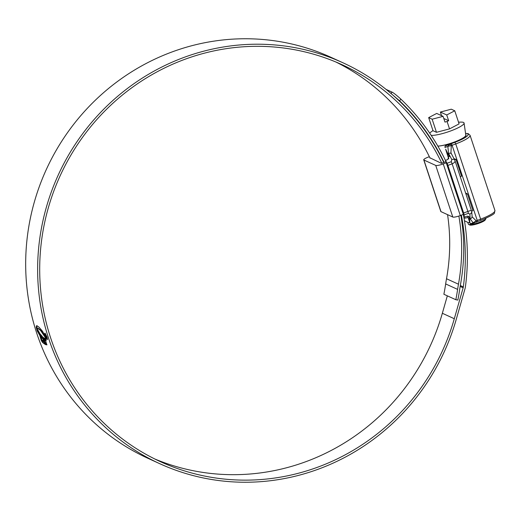 <?xml version="1.0" encoding="UTF-8"?>
<svg xmlns="http://www.w3.org/2000/svg" width="521" height="521" viewBox="0 0 521 521"><rect width="100%" height="100%" fill="white"/><g stroke="black" fill="none" stroke-linecap="round" stroke-linejoin="round"><path stroke-width="0.78" d="M485.832 218.774L485.253 219.888A8.303 1.55 161.7 0 1 479.45 223.092A8.303 1.55 161.7 0 1 469.773 225.007L468.639 224.46A9.222 1.719 -18.3 0 0 468.659 224.466A9.222 1.719 -18.3 0 0 479.392 222.337A9.222 1.719 -18.3 0 0 485.832 218.774A9.222 1.719 -18.3 0 0 485.891 218.41L485.865 218.325M467.767 222.35L468.379 224.206A9.222 1.719 -18.3 0 0 468.639 224.46M464.458 220.761L467.975 222.454A9.222 1.719 -18.3 0 0 467.995 222.46A9.222 1.719 -18.3 0 0 469.779 222.597M465.754 134.789A16.444 3.067 161.7 0 1 465.937 135.063A16.444 3.067 161.7 0 1 454.345 142.064A16.444 3.067 161.7 0 1 437.868 146.141M432.971 130.608L431.01 131.995A18.463 3.445 -18.3 0 0 429.669 133.102M431.206 135.395A18.463 3.445 -18.3 0 0 451.043 130.817A18.463 3.445 -18.3 0 0 464.081 123.073A18.463 3.445 -18.3 0 0 460.922 122.103L458.519 122.161M428.672 117.622L432.15 119.211L443.071 116.346L436.683 113.435L428.672 117.622L433.01 130.732L436.481 132.314L449.525 128.895L459.092 123.887L454.755 110.778L451.284 109.195L440.362 112.061L446.744 114.972L454.755 110.778M437.842 146.088A16.294 3.041 -18.3 0 0 454.305 142.044A16.294 3.041 -18.3 0 0 465.813 135.213L464.081 123.073M446.744 114.972L448.64 120.709L447.083 121.523L449.525 128.895M441.548 115.649L440.362 112.061M443.071 116.346L444.967 122.077L447.083 121.523M432.15 119.211L436.481 132.314M443.781 118.495L448.64 120.709M464.035 218.253A16.444 3.067 -18.3 0 0 468.092 217.485M466.041 194.079L467.435 193.884L472.938 210.517L471.674 211.311M454.553 159.713L456.057 159.472L461.554 176.105L460.349 176.873M446.269 162.799L443.247 163.926A6.454 1.205 161.7 0 1 435.732 165.417L423.925 160.032A6.454 1.205 161.7 0 1 423.729 159.843A6.454 1.205 161.7 0 1 428.275 157.101L429.35 156.697M423.729 159.843L440.799 211.461A6.454 1.205 -18.3 0 0 440.994 211.65L452.801 217.036A6.454 1.205 -18.3 0 0 460.317 215.544L463.338 214.418A222.825 214.613 114.5 0 1 465.37 287.123A8.271 7.965 114.5 0 1 465.116 288.341L456.279 319.262A220.396 212.275 114.5 0 1 319.314 468.809A220.396 212.275 114.5 0 1 159.843 463.736L147.879 458.278A220.396 212.275 114.5 0 1 26.05 250.992A220.396 212.275 114.5 0 1 171.383 52.191A220.396 212.275 114.5 0 1 330.861 57.264L342.818 62.722A220.396 212.275 114.5 0 0 183.34 57.649A220.396 212.275 114.5 0 0 38.007 256.449A220.396 212.275 114.5 0 0 159.843 463.736M445.904 161.692L441.385 163.314L429.858 157.759M455.68 159.289L454.006 158.671M467.057 193.701L465.715 193.089M154.783 458.981A218.273 210.23 114.5 0 0 306.706 461.372A218.273 210.23 114.5 0 0 442.349 313.271L447.331 295.837M441.815 163.21A218.273 210.23 114.5 0 0 341.939 64.65A218.273 210.23 114.5 0 0 183.998 59.628A218.273 210.23 114.5 0 0 40.065 256.514A218.273 210.23 114.5 0 0 160.722 461.808A218.273 210.23 114.5 0 0 318.663 466.829A218.273 210.23 114.5 0 0 454.305 318.728L463.143 287.8A6.148 5.92 114.5 0 0 463.332 286.895A220.702 212.568 114.5 0 0 461.365 215.153M430.04 158.137A218.273 210.23 114.5 0 0 335.915 62.019M45.099 336.41L40.846 330.373L38.111 328.23L37.134 328.204L36.535 325.905L36.437 327.357L36.848 328.308L37.297 328.113M36.783 325.749L36.255 326.016L36.783 325.749L38.828 326.986L42.546 331.265L44.754 335.407L45.262 337.426L40.566 330.477L37.831 328.334L36.848 328.308M45.425 337.999L46.128 340.434L45.601 337.934M45.36 338.109L46.108 340.721L45.36 338.109M45.171 338.396L45.9 340.864L45.047 338.409M45.301 342.688L46.095 342.779L45.301 342.688L45.913 344.739L45.36 344.505L43.289 337.445L43.907 337.914L44.598 340.304L45.125 340.558L44.454 338.233L44.949 338.435L46.649 344.277M46.714 344.909L45.815 342.883M44.865 344.186L42.93 342.779L42.188 340.291L43.764 341.724L42.969 339.067L41.309 337.276L40.488 334.371L42.546 336.768L44.839 344.199M42.494 342.375L39.98 333.72L36.144 327.051L37.225 330.991L39.791 335.413L41.296 340.539L42.494 342.375M47.352 339.425L47.111 339.516C47.554 339.575 47.489 338.65 46.903 336.735L45.06 333.166C44.604 333.121 44.656 334.052 45.223 335.967L47.111 339.516L47.541 339.425M443.781 162.48A220.396 212.275 114.5 0 0 342.818 62.722M390.978 93.454L392.085 92.139L386.081 89.397M392.085 92.139C393.876 93.077 396.82 95.421 400.923 99.185L399.561 100.807L393.251 95.434M445.559 160.65A222.825 214.613 114.5 0 0 400.923 99.185M444.068 162.376A220.702 212.568 114.5 0 0 399.561 100.807M460.844 215.349A194.437 187.273 114.5 0 1 460.492 284.531A151.591 146.01 -65.5 0 0 459.646 289.65A217.322 209.312 114.5 0 1 457.855 300.076L455.836 299.718A215.199 207.273 114.5 0 0 457.614 289.389A153.715 148.049 -65.5 0 1 458.467 284.205A192.314 185.235 114.5 0 0 458.864 216.046M455.836 299.718L443.879 294.261A215.199 207.273 114.5 0 0 445.657 283.932A153.715 148.049 -65.5 0 1 446.51 278.748A192.314 185.235 114.5 0 0 447.559 214.645M47.242 338.95L45.347 336.025L45.203 333.635L46.779 336.677L46.955 339.054M36.841 328.712L38.196 332.333L40.078 335.309L41.576 340.434L42.774 342.271M42.475 340.187L43.21 342.675L45.06 344.081M43.764 341.724L43.256 338.963L41.589 337.172L40.97 334.99M43.79 338.109L45.646 344.401L46.193 344.635M46.962 344.811L46.095 342.779M45.125 340.558L44.734 338.129M37.069 325.645L36.535 325.905M46.799 338.149L45.464 334.489L45.522 335.771L45.62 334.957L46.343 336.429L46.48 337.66L45.848 336.781L46.662 338.201L47.027 338.103M46.818 337.562L46.48 337.66M445.11 146.023L449.942 144.226L447.845 146.388L444.947 147.469L445.11 146.023A6.148 1.146 -18.3 0 1 449.011 144.083L454.384 142.077A16.6 3.093 -18.3 0 0 466.08 135.011A16.6 3.093 -18.3 0 0 465.728 134.613M449.291 156.593L445.624 149.169L448.796 158.749M467.786 216.176L469.929 222.649L469.258 216.957M448.855 155.271L449.135 155.922L447.728 159.537L445.468 160.377L447.011 163.288L451.251 161.712L451.811 159.576L448.581 153.474L447.845 146.388L451.147 145.619A1.537 0.697 66.2 0 0 449.942 144.226L450.098 144.154A1.537 0.671 66.4 0 1 451.303 145.619L450.939 152.66L451.44 153.825A3.074 1.687 152.1 0 0 448.581 153.474M455.002 160.696L471.707 211.585A3.074 2.501 175.6 0 1 469.844 214.092L468.333 213.356L464.094 214.939L464.27 217.224L466.529 216.384C468.249 215.909 469.252 216.397 469.551 217.856L469.46 217.381M464.27 217.224L445.468 160.377M464.094 214.939A3.074 0.593 -110.4 0 0 463.644 213.011L447.904 165.417A3.074 0.593 -110.4 0 0 447.011 163.288M445.624 149.169L448.705 158.859M469.929 222.649L470.209 223.861L470.932 224.095M467.656 216.176L470.209 223.861L473.114 222.78L470.216 218.892L469.844 214.092M471.707 211.585L472.169 216.847L476.174 220.819A1.537 0.671 66.4 0 1 476.064 222.2A1.537 0.671 66.4 0 1 475.979 222.22M454.774 160.305C455.471 161.582 454.599 162.76 452.143 163.835L447.904 165.417M463.644 213.011L467.878 211.428C470.398 210.536 471.59 210.315 471.466 210.771M450.098 144.154A6.148 1.146 161.7 0 1 451.518 143.581L477.236 220.39L480.629 219.126L455.758 143.926L452.365 145.19A4.611 0.86 -18.3 0 0 451.303 145.619L451.147 145.619M451.44 153.825L454.67 159.921A3.074 1.687 152.1 0 0 451.811 159.576M472.078 216.378A3.074 2.501 175.6 0 1 470.216 218.892M476.057 220.937A1.537 0.697 -113.8 0 1 475.907 222.265L475.758 222.298A1.537 0.697 -113.8 0 0 475.907 222.265L477.399 221.659L477.236 220.39A4.611 0.86 161.7 0 0 476.174 220.819L473.114 222.78L475.041 222.623L470.697 224.245M443.247 163.926L460.317 215.544M435.732 165.417L452.801 217.036M423.925 160.032L440.994 211.65M463.332 286.895L460.317 285.521M463.143 287.8L460.154 286.439M454.305 318.728L442.349 313.271M458.467 284.205L446.51 278.748M457.614 289.389L445.657 283.932M477.334 221.653L480.792 220.396L480.629 219.126A20.293 3.784 -18.3 0 0 494.93 210.491L470.059 135.291A20.293 3.784 161.7 0 1 455.758 143.926L454.911 142.318A18.756 3.497 -18.3 0 0 465.566 133.467M451.518 143.581L454.911 142.318M468.333 213.356A3.074 0.593 69.6 0 0 467.878 211.428L452.143 163.835A3.074 0.593 -110.4 0 0 451.251 161.712M494.93 210.491L494.436 212.874C494.794 213.838 490.241 216.345 480.792 220.396L480.727 220.39M466.067 135.46L465.937 135.063M465.553 133.363L468.262 133.676L470.059 135.291M454.67 159.921L455.009 160.722"/></g></svg>
